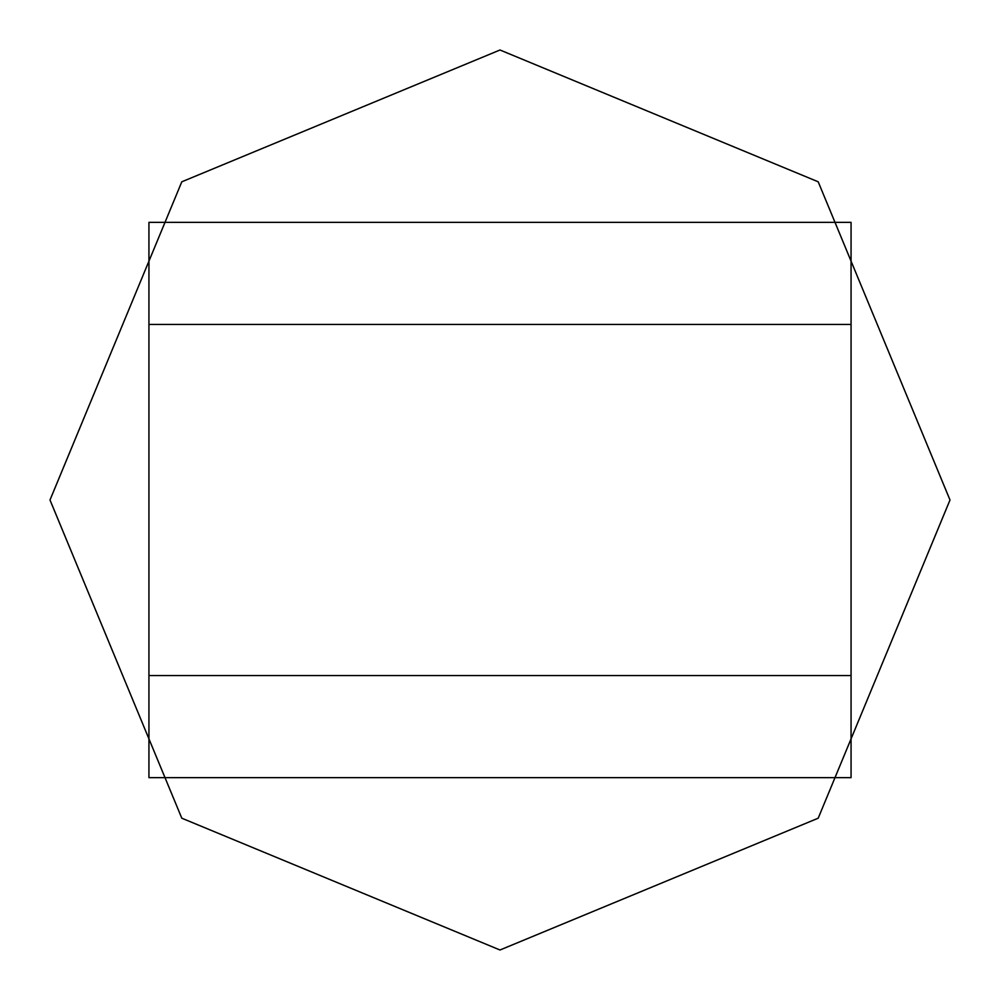 <?xml version="1.0" encoding="UTF-8"?>
<svg xmlns="http://www.w3.org/2000/svg" width="1000" height="1000" viewBox="0 0 1000 1000"><rect width="100%" height="100%" fill="white"/><g stroke="black" fill="none" stroke-linecap="round" stroke-linejoin="round"><path stroke-width="1.5" d="M148.938 310.712L148.938 222.338L851.062 222.338L851.062 675.537L148.938 675.537L148.938 777.663L851.062 777.663L851.062 689.287M148.938 222.338L148.938 324.462L851.062 324.462M851.062 777.663L851.062 675.537M148.938 324.462L148.938 675.537M950 500L818.2 818.2L500 950L181.8 818.2L50 500L181.8 181.8L500 50L818.2 181.8L950 500L818.2 818.2L500 950L181.8 818.2L50 500L181.8 181.8L500 50L818.2 181.8L950 500"/></g></svg>
